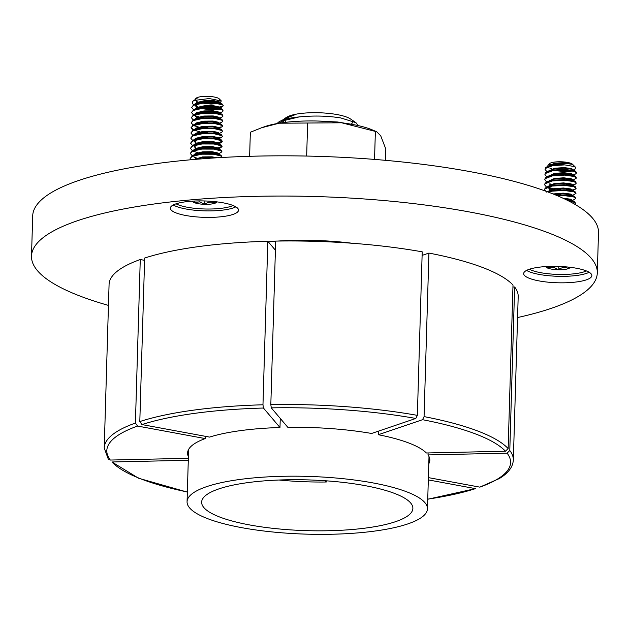 <?xml version="1.0" encoding="UTF-8"?>
<svg xmlns="http://www.w3.org/2000/svg" width="630" height="630" viewBox="0 0 630 630"><rect width="100%" height="100%" fill="white"/><g stroke="black" fill="none" stroke-linecap="round" stroke-linejoin="round"><path stroke-width="0.94" d="M175.904 203.868A34.107 8.19 -178.3 0 0 170.344 208.144A34.107 8.19 -178.3 0 0 194.591 216.728A34.107 8.19 -178.3 0 0 232.974 214.436A34.107 8.19 -178.3 0 0 238.534 210.168A34.107 8.19 -178.3 0 0 214.294 201.584A34.107 8.19 -178.3 0 0 175.904 203.868M173.234 204.978A34.107 8.19 -178.3 0 0 201.584 210.743A34.107 8.19 -178.3 0 0 233.171 207.947A34.107 8.19 -178.3 0 0 235.841 206.837M529.231 269.301A34.107 8.19 -178.3 0 0 523.672 273.57A34.107 8.19 -178.3 0 0 547.911 282.153A34.107 8.19 -178.3 0 0 586.294 279.87A34.107 8.19 -178.3 0 0 591.853 275.593A34.107 8.19 -178.3 0 0 567.614 267.01A34.107 8.19 -178.3 0 0 529.231 269.301M526.554 270.412A34.107 8.19 -178.3 0 0 554.912 276.176A34.107 8.19 -178.3 0 0 586.491 273.381A34.107 8.19 -178.3 0 0 589.16 272.27M517.569 317.544A283.027 67.985 -178.3 0 0 551.179 308.369A283.027 67.985 -178.3 0 0 597.303 272.924A283.027 67.985 -178.3 0 0 396.152 201.695A283.027 67.985 -178.3 0 0 77.624 220.681A283.027 67.985 -178.3 0 0 31.5 256.127A283.027 67.985 -178.3 0 0 108.454 305.4M597.303 272.924L598.5 232.691A283.027 67.985 -178.3 0 0 397.349 161.461A283.027 67.985 -178.3 0 0 78.821 180.448A283.027 67.985 -178.3 0 0 32.697 215.893L31.5 256.127M512.938 287.012L514.639 286.973L509.788 450.505A204.648 49.164 1.7 0 1 513.332 460.081L518.191 296.549A204.648 49.164 -178.3 0 0 514.639 286.973M378.425 431.156L378.323 434.716A121.18 29.114 -178.3 0 1 426.384 452.986L505.449 451.222L508.142 448.568L513.001 285.043A204.648 49.164 -178.3 0 0 428.928 253.079L422.108 255.394M427.738 499.133A201.97 48.518 -178.3 0 0 475.437 488.636L428.313 479.902M428.786 463.782A121.18 29.114 -178.3 0 0 429.833 460.199A121.18 29.114 -178.3 0 0 428.022 454.923L428.085 452.954M513.332 460.081C512.844 467.129 508.142 473.303 499.228 478.603L479.832 487.14L428.376 477.611M479.832 487.14A201.97 48.518 -178.3 0 0 507.095 453.159L428.022 454.923M378.323 434.716L422.533 419.698L424.069 416.603L428.928 253.079M333.798 481.43L334.136 481.824A105.131 25.255 -178.3 0 0 336.924 481.73M475.437 488.636L427.738 499.251M507.095 453.159L509.788 450.505M270.821 404.617A204.648 49.164 1.7 0 1 417.359 415.359L422.21 251.835A204.648 49.164 -178.3 0 0 275.672 241.093L270.821 404.617L271.286 407.862L287.831 427.329A121.18 29.114 -178.3 0 1 371.606 433.472L415.816 418.454A201.97 48.518 -178.3 0 0 271.286 407.862M140.262 259.529A204.648 49.164 -178.3 0 0 109.077 284.413L104.226 447.938A204.648 49.164 1.7 0 1 135.411 423.053L140.262 259.529L144.585 260.332M139.805 421.565A204.648 49.164 1.7 0 1 262.97 404.791L267.821 241.266A204.648 49.164 -178.3 0 0 144.656 258.04L139.805 421.565L141.963 424.573L209.57 437.094A121.18 29.114 -178.3 0 1 279.98 427.51L263.434 408.035A201.97 48.518 -178.3 0 0 141.963 424.573M267.821 241.266L275.405 250.197M188.354 458.309L110.313 460.05L108.273 459.097L104.226 447.938M205.254 436.291L205.183 438.582A121.18 29.114 -178.3 0 0 187.575 453.009A121.18 29.114 -178.3 0 0 188.401 456.648M205.183 438.582L137.576 426.061A201.97 48.518 -178.3 0 0 110.313 460.05M280.255 418.407L279.98 427.51M417.359 415.359L415.816 418.454M135.411 423.053L137.576 426.061M262.97 404.791L263.434 408.035M279.043 480.013A105.131 25.255 -178.3 0 0 326.285 482.005L326.316 480.824M326.285 482.005L325.214 480.745M188.291 460.278L111.951 461.979A201.97 48.518 -178.3 0 0 187.354 491.998M187.346 492.117L138.569 478.233L111.951 461.979M367.833 128.221A63.189 15.183 1.7 0 1 371.983 129.764L376.732 131.757L341.641 122.787A63.189 15.183 1.7 0 1 367.833 128.221M385.481 160.335L385.812 149.05L380.725 135.804L376.732 131.757M261.686 127.717L264.915 126.591A63.189 15.183 1.7 0 1 279.121 123.212A63.189 15.183 1.7 0 1 341.641 122.787L279.121 123.212L261.686 127.717L250.346 132.253L249.63 156.303M306.66 156.059L307.637 123.007M374.543 159.414L375.378 131.402M529.389 269.246A31.594 7.591 -178.3 0 0 530.806 269.923A31.594 7.591 -178.3 0 0 559.283 274.444A31.594 7.591 -178.3 0 0 586.404 270.939M547.651 166.407L548.139 164.863L549.573 163.587A11.852 2.843 1.7 0 1 559.393 161.768A11.852 2.843 1.7 0 1 571.221 163.469A11.852 2.843 1.7 0 1 572.52 164.272L575.702 167.446L574.93 169.234L573.316 169.99M548.139 164.863L565.937 162.556A12.38 2.977 1.7 0 1 571.662 163.934A12.38 2.977 1.7 0 1 572.52 164.375L571.914 164.194C567.638 163.351 561.291 163.611 552.88 164.973L547.368 166.533L545.596 167.73L545.076 169.47L546.966 171.769M545.076 169.47L545.58 168.368L552.856 165.611L564.842 164.895L574.158 166.548L575.702 167.446M569.465 170.383L557.999 170.108M551.982 168.903L549.84 168.115M565.937 162.556L554.691 163.17L548.659 166.013M572.52 164.375L564.07 163.115L554.676 163.816L549.281 165.808M573.253 169.958L571.528 168.525L563.937 167.588L554.542 168.281L548.51 171.124M573.245 170.305L571.505 169.163L563.913 168.226L554.518 168.919L549.132 170.919M573.072 175.518L573.111 174.778L571.371 173.636L563.787 172.699L554.392 173.392L548.36 176.227M573.087 175.416L571.355 174.274L563.763 173.337L554.369 174.03L548.974 176.03M572.922 180.621L572.953 179.889L571.221 178.747L563.63 177.802L554.235 178.503L548.202 181.338M572.938 180.526L571.205 179.385L563.614 178.447L554.219 179.14L550.061 180.377L545.147 183.062L544.619 184.795L546.509 187.094M572.772 185.732L572.804 184.992L571.071 183.858L563.48 182.913L554.085 183.613L548.1 186.338M548.021 187.134L549.691 188.843M572.788 185.637L571.048 184.495L563.464 183.55L554.069 184.251L549.911 185.48L544.989 188.165L544.737 190.811M548.037 187.086L549.675 189.48M572.615 190.843L572.654 190.102L570.922 188.961L563.33 188.023L553.935 188.724L547.942 191.449M572.631 190.74L570.898 189.606L563.307 188.661L553.912 189.362L548.525 191.355M572.465 195.954L572.505 195.213L570.764 194.071L563.173 193.134L553.085 193.969M572.481 195.851L570.748 194.709L563.157 193.772L554.148 194.402M572.316 201.064L572.347 200.324L570.615 199.182L563.055 198.245M572.331 200.962L570.599 199.82L564.543 198.946M552.549 169.376L554.164 169.864M555.959 170.281L567.205 171.202L571.536 170.691M551.596 169.667L552.731 170.076M554.148 170.502L567.189 171.84L572.686 170.919M572.552 175.392L572.961 175.093M572.402 180.503L572.812 180.204M549.848 183.732L551.155 184.354M572.245 185.614L572.654 185.314M549.825 184.369L550.368 184.653M549.762 188.874L551.006 189.465M572.095 190.717L572.505 190.417M571.945 195.828L572.355 195.528M571.796 200.939L572.205 200.639M575.04 204.427L575.67 203.616L573.465 202.041L568.89 201.08M575.67 203.616L574.773 201.946L573.481 201.403L567.252 200.253M571.678 200.994L575.828 198.513L573.615 196.93L563.937 195.552L557.196 195.654M575.828 198.513L574.922 196.836L573.631 196.292L563.952 194.914L555.912 195.119M571.827 195.883L575.977 193.402L573.765 191.819L564.086 190.449L552.101 191.158L548.218 192.087M575.977 193.402L575.072 191.725L573.788 191.181L564.102 189.803L552.116 190.52L547.352 191.764M572.646 190.008L575.135 189.284L576.127 188.291L573.922 186.716L564.236 185.338L552.25 186.047L544.974 188.811L544.47 189.906M576.127 188.291L575.229 186.614L573.938 186.071L564.252 184.7L552.274 185.409L546.761 186.976M544.517 189.591L545.777 191.189M572.796 184.897L575.292 184.173L576.285 183.18L574.072 181.605L564.385 180.227L552.4 180.936L545.123 183.7L544.619 184.795M576.285 183.18L575.379 181.503L574.087 180.968L564.409 179.589L552.423 180.298L546.911 181.865M572.284 180.558L576.434 178.07L574.221 176.494L564.543 175.116L552.557 175.833L545.281 178.589L544.777 179.692L546.659 181.983M576.434 178.07L575.529 176.4L574.237 175.857L564.559 174.478L552.573 175.187L547.068 176.754L545.297 177.951L544.777 179.692M573.095 174.675L575.592 173.959L576.584 172.959L574.371 171.384L564.693 170.005L552.707 170.722L545.43 173.478L544.926 174.581L546.816 176.88M576.584 172.959L575.678 171.289L574.395 170.746L564.708 169.368L552.723 170.084L547.218 171.643L545.446 172.84L544.926 174.581M569.811 200.568L571.796 200.316M566.969 200.112L570.654 199.844M569.961 195.457L571.953 195.206M552.266 193.646L553.439 193.898M555.25 194.221L560.976 194.875M565.976 195.024L570.812 194.733M548.604 188.055L552.156 189.118M570.111 190.347L572.103 190.102M548.029 187.189L553.589 188.787M555.4 189.118L561.133 189.764M566.126 189.913L570.961 189.622M570.26 185.244L572.253 184.992M566.283 184.81L571.111 184.511M570.418 180.133L572.402 179.881M566.433 179.7L571.26 179.4M554.022 174.101L557.196 174.628M570.567 175.022L572.56 174.77M566.583 174.589L571.418 174.29M564.842 164.895A15.797 3.796 -178.3 0 0 552.88 164.973M545.84 266.569A12.159 2.922 -178.3 0 0 547.525 268.018A12.159 2.922 -178.3 0 0 558.117 269.75A12.159 2.922 -178.3 0 0 568.583 268.553A12.159 2.922 -178.3 0 0 570.134 267.293M547.533 266.474L547.525 268.018C551.092 266.529 554.62 267.104 558.117 269.75C561.669 267.293 565.157 266.892 568.583 268.553L568.591 267.112M547.572 266.474L547.525 268.018M558.219 266.403L558.117 269.75M192.52 201.143A12.159 2.922 -178.3 0 0 194.205 202.584A12.159 2.922 -178.3 0 0 198.702 203.773A12.159 2.922 -178.3 0 0 204.797 204.317A12.159 2.922 -178.3 0 0 215.263 203.128A12.159 2.922 -178.3 0 0 216.814 201.86M194.213 201.049L194.205 202.584L199.545 201.876L204.797 204.317C208.317 201.868 211.806 201.466 215.263 203.128L215.263 201.687M176.069 203.813A31.594 7.591 -178.3 0 0 203.482 208.947A31.594 7.591 -178.3 0 0 232.186 205.892A31.594 7.591 -178.3 0 0 233.076 205.506M219.405 99.965A11.852 2.843 1.7 0 1 218.019 100.887A11.852 2.843 1.7 0 1 217.295 101.146M215.791 101.509A11.852 2.843 1.7 0 1 202.356 101.595M195.473 98.902A12.38 2.977 1.7 0 1 195.725 98.626L196.253 98.162A11.852 2.843 1.7 0 1 197.387 97.516A11.852 2.843 1.7 0 1 209.302 96.429A11.852 2.843 1.7 0 1 219.201 98.839L221.335 100.965L220.106 102.792M219.586 102.966L219.13 103.092M195.725 98.626A12.38 2.977 1.7 0 1 196.906 97.957A12.38 2.977 1.7 0 1 198.001 97.595L192.599 101.391L194.205 100.438L209.223 98.548L221.335 100.965M197.111 97.973L196.639 98.209M195.513 99.965L197.143 101.328M202.687 103.147L210.971 104.076L218.256 103.556M195.308 100.028L197.552 102.194M219.949 103.273L219.523 101.934L213.664 100.611L204.246 100.713L196.773 102.548L195.284 103.879M195.206 104.682L198.19 107.005M202.537 108.25L210.822 109.187L218.098 108.667M195.221 104.627L195.599 106.053L197.403 107.297M200.702 108.47L210.798 109.825L218.232 109.266M219.799 108.384L219.374 107.037L213.515 105.722L204.096 105.824L196.623 107.659L195.087 109.1M219.815 108.289L219.185 107.572L213.491 106.36L204.073 106.462L195.686 108.903M219.65 113.495L219.224 112.148L213.365 110.833L203.939 110.935L196.473 112.77L194.93 114.211M198.82 117.574L200.419 118.054M219.665 113.4L219.027 112.683L213.342 111.471L203.923 111.573L195.536 114.014M194.859 114.873L195.292 116.274L197.095 117.519M219.5 118.605L219.075 117.259L213.208 115.944L203.789 116.046L196.316 117.881L194.78 119.322M198.671 122.685L200.269 123.165M219.516 118.503L218.878 117.794L213.192 116.581L203.773 116.684L195.379 119.125M197.718 122.976L198.844 123.386M219.342 123.716L218.917 122.37L213.058 121.054L203.64 121.157L196.166 122.992L194.631 124.433M198.513 127.788L200.119 128.268M219.358 123.614L218.728 122.905L213.042 121.692L203.624 121.795L195.229 124.236M197.568 128.079L198.686 128.496M219.193 128.827L218.768 127.48L212.909 126.157L203.49 126.26L196.017 128.095L194.481 129.536M198.363 132.898L199.962 133.379M219.209 128.725L218.578 128.016L212.885 126.803L203.466 126.906L195.079 129.339M197.411 133.19L198.537 133.607M219.043 133.93L218.618 132.584L212.759 131.268L203.332 131.371L195.867 133.206L194.323 134.647M198.214 138.009L199.812 138.49M219.059 133.836L218.421 133.119L212.735 131.906L203.317 132.009L194.93 134.45M197.261 138.301L198.387 138.71M218.768 143.317L221.264 142.585L222.248 141.6L221.681 140.12L218.271 138.23L218.909 138.946L218.468 137.694L212.601 136.379L203.183 136.482L195.709 138.316L194.174 139.758M194.142 140.443L195.93 142.207M198.064 143.12L199.663 143.601M218.271 138.23L212.586 137.017L203.167 137.119L194.772 139.561M194.158 140.395L194.536 141.821L196.339 143.065M197.111 143.412L198.237 143.821M218.768 143.695L218.311 142.805L212.452 141.49L203.033 141.593L195.56 143.427L194.024 144.869M193.985 145.554L195.772 147.318M197.907 148.231L199.513 148.712M218.681 148.838L222.099 146.711L221.532 145.231L218.122 143.341L212.436 142.128L203.018 142.23L194.623 144.672M193.945 145.53L194.386 146.932L196.19 148.176M196.962 148.522L198.08 148.932M218.618 148.806L218.161 147.916L212.302 146.601L202.884 146.703L195.41 148.538L193.875 149.979M217.815 154.287L221.949 151.822L221.382 150.342L217.964 148.452L212.279 147.239L202.86 147.341L194.473 149.782M218.46 153.917L218.011 153.027L212.152 151.712L202.726 151.814L195.261 153.649L193.717 155.09M195.473 157.531L196.67 158.099M221.445 157.516L221.815 156.287L220.878 155.24L217.815 153.562L212.129 152.35L202.71 152.452L194.323 154.893M193.701 155.728L194.079 157.154L195.883 158.398M217.114 157.776L211.995 156.815L202.577 156.917L194.064 159.469M198.001 97.595L196.906 98.083M219.421 103.147L219.839 102.855M219.972 103.178L219.334 102.462L213.649 101.249L204.23 101.351L196.757 103.186M219.264 108.258L219.689 107.966M219.114 113.368L219.539 113.069M218.964 118.479L219.382 118.18M218.815 123.59L219.232 123.291M217.783 124.598L218.791 124.228M218.508 133.804L218.933 133.513M218.358 138.915L218.775 138.616M217.326 139.923L218.334 139.553M217.901 154.248L218.327 153.948M215.177 157.894L202.561 157.563L195.095 159.382M221.791 156.925L221.209 156.09L213.735 154.232L201.718 154.185L192.181 156.35L190.134 158.547L190.654 159.776M221.949 151.822L221.358 150.98L213.885 149.121L201.868 149.074L192.339 151.239L190.291 153.436L192.174 155.728L190.134 158.547M222.099 146.711L221.508 145.869L214.035 144.018L202.017 143.971L192.489 146.136L190.441 148.326L192.331 150.617L190.291 153.436M192.961 150.956L193.827 151.35M194.434 151.594L197.985 152.641M199.395 152.948L202.569 153.476M215.925 153.877L217.933 153.626M221.177 145.018L214.058 143.372L202.041 143.333L192.685 145.404L190.441 148.326M201.214 152.633L206.939 153.295M222.248 141.6L221.666 140.758L214.184 138.907L202.167 138.86L192.638 141.025L190.591 143.215L192.481 145.506M199.553 147.837L202.718 148.373M218.61 148.42L220.075 148.074M221.335 139.907L214.208 138.269L202.191 138.222L192.835 140.301L190.591 143.215M218.098 147.877L222.02 146.388M218.917 138.206L221.414 137.474L222.398 136.489L221.815 135.655L214.342 133.796L202.325 133.749L192.788 135.915L190.74 138.112L192.63 140.395M199.702 142.727L202.868 143.262M222.398 136.489L221.484 134.796L214.357 133.158L202.34 133.111L192.993 135.19L190.74 138.112M201.521 142.411L207.246 143.073M218.256 142.766L222.169 141.278M218.421 133.851L221.571 132.363L222.555 131.379L221.965 130.544L214.491 128.685L202.474 128.638L192.945 130.804L190.898 133.001L192.78 135.285M199.852 137.616L203.025 138.151M222.555 131.379L221.634 129.685L214.507 128.047L202.49 128L193.142 130.079L190.898 133.001M201.671 137.309L207.396 137.962M218.405 137.655L220.398 137.222M219.287 128.402L222.705 126.276L222.114 125.433L214.641 123.574L202.624 123.527L193.095 125.693L191.047 127.89L192.938 130.182M200.001 132.513L203.175 133.04M216.531 133.442L218.539 133.19M218.72 123.63L221.87 122.141L222.855 121.165L222.272 120.322L214.798 118.464L202.781 118.416L193.245 120.582L191.197 122.779L193.087 125.071L191.047 127.89M191.095 127.567L193.583 129.882M194.457 130.276L200.025 131.875M201.82 132.198L207.546 132.851M194.623 125.913L193.709 125.417L194.591 125.803M195.19 126.047L198.741 127.095M200.159 127.402L203.325 127.929M219.216 127.985L220.681 127.638M222.855 121.165L221.941 119.472L214.814 117.826L202.797 117.778L193.441 119.857L191.197 122.779M201.978 127.087L207.703 127.74M218.705 127.441L220.705 127M218.878 118.519L222.02 117.03L223.012 116.054L222.421 115.211L214.948 113.361L202.931 113.313L193.394 115.479L191.347 117.668L193.237 119.96M216.838 123.22L218.838 122.968M223.012 116.054L222.091 114.361L214.964 112.715L202.947 112.676L193.599 114.747L191.347 117.668M202.128 121.976L207.853 122.637M212.861 122.779L217.704 122.488M219.027 113.416L222.177 111.927L223.162 110.943L222.571 110.108L215.098 108.25L203.081 108.203L193.552 110.368L191.504 112.557L193.394 114.849M194.024 115.188L194.89 115.589M195.497 115.826L199.041 116.881M200.458 117.18L203.632 117.715M216.988 118.109L218.996 117.857M223.162 110.943L222.24 109.25L215.114 107.612L203.096 107.565L193.749 109.644L191.504 112.557M213.011 117.668L217.854 117.385M221.287 107.202L223.311 105.832L222.721 104.997L215.247 103.139L203.23 103.092L193.701 105.257L191.654 107.454L193.544 109.738M217.137 112.998L219.145 112.746M223.311 105.832L222.39 104.139L215.271 102.501L203.254 102.454L193.898 104.533L191.654 107.454M213.161 112.557L218.011 112.274M207.711 158.398L197.702 159.169M220.878 155.24L213.751 153.594L201.734 153.547L192.205 155.712M221.028 150.129L213.901 148.483L201.883 148.436L192.355 150.602M222.705 126.276L221.784 124.582L214.665 122.937L202.647 122.889L193.111 125.055M192.599 101.391L192.378 103.627L193.694 104.627M217.287 107.895L219.295 107.643M199.836 106.123L200.781 106.32M213.318 107.447L218.161 107.163M219.311 107.005L221.311 106.564M194.253 201.049L194.205 202.584M204.892 200.97L204.797 204.317M344.555 123.165L337.743 122.007L317.764 121.031M283.413 121.432L283.823 122.527M284.232 118.983A35.288 8.473 1.7 0 1 285.729 117.834A35.288 8.473 1.7 0 1 294.454 114.959L288.107 117.156L279.216 121.716A42.131 10.119 1.7 0 1 299.037 116.936C313.559 115.479 327.482 115.818 340.814 117.944L355.966 122.677L357.998 125.551M283.776 120.55L283.358 122.59M285.729 117.834L287.004 117.078A33.949 8.159 1.7 0 1 337.239 114.597A33.949 8.159 1.7 0 1 350.493 118.968L355.966 122.669M352.359 120.873A33.949 8.159 1.7 0 1 351.123 124.189M286.067 122.259A33.949 8.159 1.7 0 1 284.744 120.196M294.454 114.959L284.571 118.818M277.161 123.543L278.216 122.385A42.131 10.119 1.7 0 1 279.216 121.716M299.037 116.936L283.232 120.763L278.618 123.291M218.854 488.904A105.667 25.381 -178.3 0 0 201.639 502.134A105.667 25.381 -178.3 0 0 276.735 528.727A105.667 25.381 -178.3 0 0 395.656 521.64A105.667 25.381 -178.3 0 0 412.878 508.402A105.667 25.381 -178.3 0 0 337.774 481.816A105.667 25.381 -178.3 0 0 218.854 488.904M407.854 523.9A120.243 28.886 -178.3 0 0 427.455 508.835A120.243 28.886 -178.3 0 0 341.988 478.579A120.243 28.886 -178.3 0 0 206.664 486.644A120.243 28.886 -178.3 0 0 187.063 501.701A120.243 28.886 -178.3 0 0 272.53 531.964A120.243 28.886 -178.3 0 0 407.854 523.9M352.383 243.275A100.32 24.098 -178.3 0 0 277.751 241.062M275.672 241.203A100.32 24.098 -178.3 0 0 268.293 241.825M505.449 451.222A201.97 48.518 -178.3 0 0 422.533 419.698M424.069 416.603A204.648 49.164 1.7 0 1 508.142 448.568M574.773 201.946L571.717 200.269M574.922 196.836L571.867 195.158M546.612 192.079L549.762 190.591M575.072 191.725L572.016 190.055M575.229 186.614L572.174 184.944M575.379 181.503L572.323 179.834M547.068 176.754L550.21 175.266M575.529 176.4L572.473 174.723M547.218 171.643L550.368 170.155M575.678 171.289L572.623 169.612M547.368 166.533L550.518 165.044M571.985 190.78L575.135 189.284M548.202 182.834L547.281 182.33M572.135 185.669L575.292 184.173M572.434 175.447L575.592 173.959M192.386 155.626L195.536 154.137M192.536 150.515L195.686 149.026M192.685 145.404L195.835 143.916M192.835 140.301L195.985 138.813M221.484 134.796L218.421 133.119M192.993 135.19L196.143 133.702M221.634 129.685L218.578 128.016M193.142 130.079L196.292 128.591M221.784 124.582L218.728 122.905M193.292 124.968L196.442 123.48M221.941 119.472L218.878 117.794M193.441 119.857L196.591 118.369M222.091 114.361L219.027 112.683M193.599 114.747L196.749 113.258M222.24 109.25L219.185 107.572M193.749 109.644L196.899 108.155M222.39 104.139L219.334 102.462M193.898 104.533L197.048 103.044M193.867 151.46L192.953 150.964M218.831 143.734L221.264 142.585M194.174 141.246L193.252 140.742M218.271 138.962L221.414 137.474M194.78 120.802L193.859 120.306M219.177 108.305L222.327 106.816M219.327 103.194L220.642 102.572M427.455 508.835L429.006 456.561M187.063 501.701L188.614 449.426"/></g></svg>
